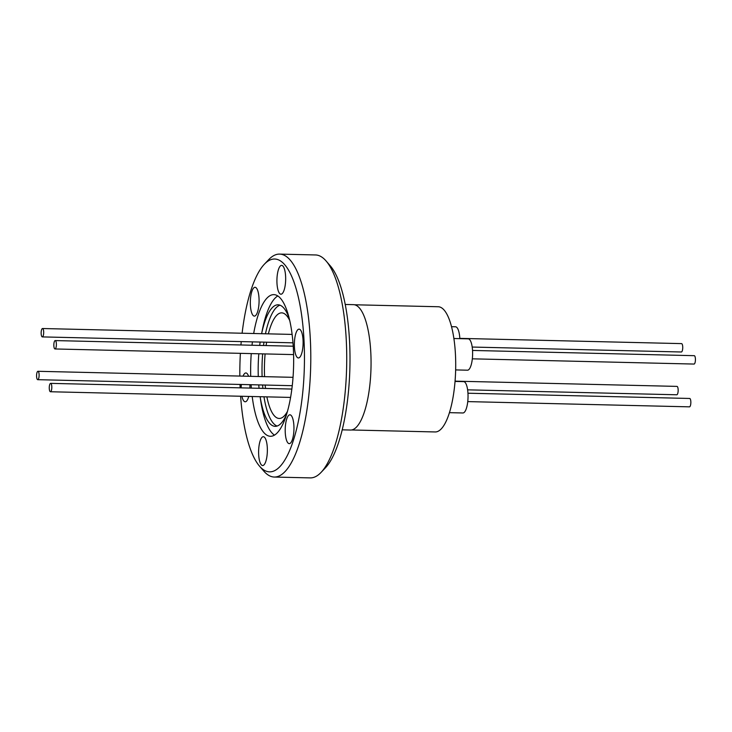 <?xml version="1.0" encoding="UTF-8"?>
<svg xmlns="http://www.w3.org/2000/svg" width="732" height="732" viewBox="0 0 732 732"><rect width="100%" height="100%" fill="white"/><g stroke="black" fill="none" stroke-linecap="round" stroke-linejoin="round"><path stroke-width="1.1" d="M42.849 328.677A4.191 1.272 91.4 0 1 43.664 333.298A4.191 1.272 91.4 0 1 42.319 336.903A4.191 1.272 91.4 0 1 41.98 336.738A4.191 1.272 91.4 0 1 41.175 332.118A4.191 1.272 91.4 0 1 42.511 328.522A4.191 1.272 91.4 0 1 42.849 328.677M50.975 383.522A4.191 1.272 91.4 0 1 51.78 388.143A4.191 1.272 91.4 0 1 50.444 391.748A4.191 1.272 91.4 0 1 50.105 391.583A4.191 1.272 91.4 0 1 49.291 386.963A4.191 1.272 91.4 0 1 50.636 383.367A4.191 1.272 91.4 0 1 50.975 383.522M55.541 340.737A4.191 1.272 91.4 0 1 56.355 345.367A4.191 1.272 91.4 0 1 55.01 348.963A4.191 1.272 91.4 0 1 54.68 348.807A4.191 1.272 91.4 0 1 53.866 344.186A4.191 1.272 91.4 0 1 55.211 340.581A4.191 1.272 91.4 0 1 55.541 340.737M38.274 371.453A4.191 1.272 91.4 0 1 39.089 376.074A4.191 1.272 91.4 0 1 37.744 379.679A4.191 1.272 91.4 0 1 37.414 379.524A4.191 1.272 91.4 0 1 36.6 374.903A4.191 1.272 91.4 0 1 37.945 371.298A4.191 1.272 91.4 0 1 38.274 371.453M351.525 429.977L435.22 431.953A62.623 18.95 -88.6 0 0 454.572 386.35A62.623 18.95 -88.6 0 0 438.175 306.745L354.48 304.768M449.457 412.656L462.908 412.976A15.674 4.749 -88.6 0 0 467.757 401.557A15.674 4.749 -88.6 0 0 463.649 381.628L455.039 381.427M455.643 369.916L467.483 370.2A15.674 4.749 -88.6 0 0 472.332 358.781A15.674 4.749 -88.6 0 0 468.224 338.852L453.858 338.513M472.186 347.05L681.364 351.991A4.191 1.272 -88.6 0 0 682.709 348.395A4.191 1.272 -88.6 0 0 681.895 343.775A4.191 1.272 -88.6 0 0 681.556 343.619L459.833 338.376M467.757 401.603L689.489 406.846A4.191 1.272 -88.6 0 0 690.825 403.24A4.191 1.272 -88.6 0 0 690.02 398.62A4.191 1.272 -88.6 0 0 689.681 398.464L467.949 393.221M472.323 358.826L694.055 364.06A4.191 1.272 -88.6 0 0 695.4 360.464A4.191 1.272 -88.6 0 0 694.586 355.834A4.191 1.272 -88.6 0 0 694.256 355.679L472.524 350.445M467.611 389.836L676.789 394.777A4.191 1.272 -88.6 0 0 678.134 391.172A4.191 1.272 -88.6 0 0 677.32 386.551A4.191 1.272 -88.6 0 0 676.99 386.395L455.258 381.152M268.37 333.856A52.814 15.985 91.4 0 1 281.692 312.857A52.814 15.985 91.4 0 1 285.883 314.842A52.814 15.985 91.4 0 1 289.652 320.387M287.502 411.311A52.814 15.985 91.4 0 1 279.203 418.457A52.814 15.985 91.4 0 1 275.012 416.481A52.814 15.985 91.4 0 1 266.878 396.854M288.097 443.098A14.42 4.365 -88.6 0 0 289.241 443.638A14.42 4.365 -88.6 0 0 293.861 431.249A14.42 4.365 -88.6 0 0 291.062 415.346A14.42 4.365 -88.6 0 0 289.918 414.806A14.42 4.365 -88.6 0 0 285.297 427.195A14.42 4.365 -88.6 0 0 288.097 443.098M297.256 357.426A14.42 4.365 -88.6 0 0 298.391 357.966A14.42 4.365 -88.6 0 0 303.011 345.577A14.42 4.365 -88.6 0 0 300.221 329.684A14.42 4.365 -88.6 0 0 299.077 329.135A14.42 4.365 -88.6 0 0 294.456 341.524A14.42 4.365 -88.6 0 0 297.256 357.426M279.816 293.669A14.42 4.365 -88.6 0 0 280.951 294.209A14.42 4.365 -88.6 0 0 285.572 281.82A14.42 4.365 -88.6 0 0 282.781 265.917A14.42 4.365 -88.6 0 0 281.637 265.377A14.42 4.365 -88.6 0 0 277.016 277.767A14.42 4.365 -88.6 0 0 279.816 293.669M253.217 315.574A14.42 4.365 -88.6 0 0 254.361 316.114A14.42 4.365 -88.6 0 0 258.982 303.725A14.42 4.365 -88.6 0 0 256.182 287.832A14.42 4.365 -88.6 0 0 255.038 287.283A14.42 4.365 -88.6 0 0 250.426 299.672A14.42 4.365 -88.6 0 0 253.217 315.574M241.917 396.268A14.42 4.365 -88.6 0 0 244.067 401.246A14.42 4.365 -88.6 0 0 245.202 401.786A14.42 4.365 -88.6 0 0 248.743 396.433M249.887 388.07A14.42 4.365 -88.6 0 0 249.896 384.693M248.569 376.275A14.42 4.365 -88.6 0 0 247.032 373.494A14.42 4.365 -88.6 0 0 245.888 372.954A14.42 4.365 -88.6 0 0 243.051 376.138M261.498 465.003A14.42 4.365 -88.6 0 0 262.642 465.543A14.42 4.365 -88.6 0 0 267.262 453.154A14.42 4.365 -88.6 0 0 264.472 437.251A14.42 4.365 -88.6 0 0 263.328 436.711A14.42 4.365 -88.6 0 0 258.707 449.1A14.42 4.365 -88.6 0 0 261.498 465.003M258.817 353.776A60.783 18.392 -88.6 0 0 258.277 376.504M258.753 384.904A60.783 18.392 -88.6 0 0 259.064 388.289M274.482 435.147A70.839 21.438 -88.6 0 1 260.583 399.818L260.135 396.698A60.783 18.392 -88.6 0 0 275.177 426.335A60.783 18.392 -88.6 0 0 286.798 413.745M262.651 353.867A60.783 18.392 -88.6 0 0 262.111 376.596M262.587 384.986A60.783 18.392 -88.6 0 0 262.898 388.381M263.978 396.79A60.783 18.392 -88.6 0 0 277.099 426.042M289.058 317.926A60.783 18.392 -88.6 0 0 278.05 304.805A60.783 18.392 -88.6 0 0 261.635 333.691M260.153 342.045A60.783 18.392 -88.6 0 0 259.686 345.413M277.767 295.966A70.839 21.438 -88.6 0 0 262.221 330.599L261.617 333.691M251.25 353.602A70.839 21.438 -88.6 0 0 250.719 376.321M251.085 384.721A70.839 21.438 -88.6 0 0 251.332 388.106M252.201 396.515A70.839 21.438 -88.6 0 0 270.465 436.281A70.839 21.438 -88.6 0 0 292.37 384.684A70.839 21.438 -88.6 0 0 273.814 294.639A70.839 21.438 -88.6 0 0 253.684 333.508M240.627 396.241A106.469 32.226 -88.6 0 0 259.521 466.156A106.469 32.226 -88.6 0 0 302.545 394.356A106.469 32.226 -88.6 0 0 296.103 288.664A106.469 32.226 -88.6 0 0 264.298 264.289A106.469 32.226 -88.6 0 0 242.109 333.234M259.521 466.156L263.721 471.024A111.502 33.745 -88.6 0 0 274.299 477.044A111.502 33.745 -88.6 0 0 308.767 395.838A111.502 33.745 -88.6 0 0 279.569 254.105A111.502 33.745 -88.6 0 0 268.717 259.622L264.298 264.289M274.299 477.044L310.249 477.895A111.502 33.745 -88.6 0 0 321.092 472.378A111.502 33.745 -88.6 0 0 344.717 396.689A111.502 33.745 -88.6 0 0 326.088 260.976A111.502 33.745 -88.6 0 0 315.51 254.956L279.569 254.105M321.092 472.378L325.52 467.711A106.469 32.226 -88.6 0 0 348.075 395.436A106.469 32.226 -88.6 0 0 330.288 265.844L326.088 260.976M345.184 304.466L353.501 304.658A62.705 18.977 91.4 0 1 358.47 307.01A62.705 18.977 91.4 0 1 370.63 376.166A62.705 18.977 91.4 0 1 350.537 430.041L342.228 429.84M241.24 341.597A106.469 32.226 -88.6 0 0 240.947 344.973M240.38 353.346A106.469 32.226 -88.6 0 0 239.84 376.065M240.014 384.456A106.469 32.226 -88.6 0 0 240.151 387.841M241.331 384.492A14.42 4.365 -88.6 0 0 241.176 387.868M252.43 341.862A70.839 21.438 -88.6 0 0 252.018 345.23M279.963 305.18A60.783 18.392 -88.6 0 0 265.469 333.783M263.987 342.137A60.783 18.392 -88.6 0 0 263.52 345.504M265.533 388.436A52.814 15.985 91.4 0 1 265.158 385.05M264.572 376.651A52.814 15.985 91.4 0 1 265.112 353.931M266.091 345.568A52.814 15.985 91.4 0 1 266.631 342.201M455.277 381.436A15.674 4.749 -88.6 0 0 455.158 379.853M459.842 338.651A15.674 4.749 -88.6 0 0 455.533 326.783L451.488 326.692M42.319 336.903L292.946 342.823M50.444 391.748L290.595 397.421M55.01 348.963L293.569 354.599M37.744 379.679L292.26 385.691M37.945 371.298L293.029 377.328M55.211 340.581L293.193 346.209M50.636 383.367L291.858 389.058M42.511 328.522L292.077 334.414"/></g></svg>
